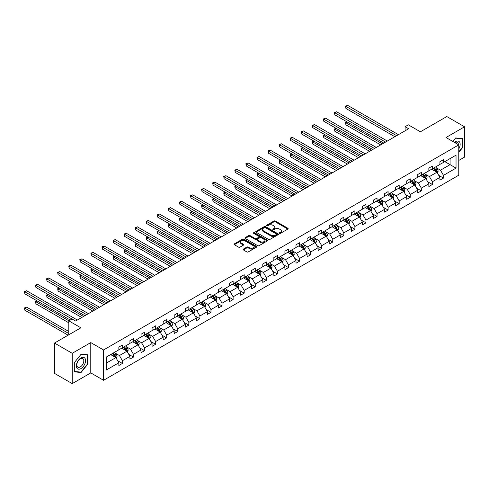 <?xml version="1.0" encoding="UTF-8"?>
<svg xmlns="http://www.w3.org/2000/svg" width="489" height="489" viewBox="0 0 489 489"><rect width="100%" height="100%" fill="white"/><g stroke="black" fill="none" stroke-linecap="round" stroke-linejoin="round"><path stroke-width="0.73" d="M279.482 233.339A0.691 0.397 0 0 0 280.454 233.339L287.856 229.066A0.984 0.568 0 0 0 288.143 228.663A0.984 0.568 0 0 0 287.856 228.265L275.319 221.022A0.984 0.568 0 0 0 273.926 221.022L266.523 225.295A0.691 0.397 0 0 0 267.495 225.857L268.455 225.307A3.154 1.822 0 0 1 272.917 225.307L273.956 225.912A3.154 1.822 0 0 1 274.885 227.196A3.154 1.822 0 0 1 273.956 228.485L273.003 229.035A0.691 0.397 0 0 0 273.974 229.598L274.934 229.048A3.154 1.822 0 0 1 279.39 229.048L280.435 229.653A3.154 1.822 0 0 1 281.358 230.936A3.154 1.822 0 0 1 280.435 232.226L279.482 232.776A0.691 0.397 0 0 0 279.482 233.339L279.482 232.776M458.768 160.453L464.55 157.116L464.55 126.798L446.805 116.553L420.406 131.792L408.339 124.829L405.112 126.694L405.112 130.789M72.225 383.62L90.783 372.905L90.783 342.587L72.225 353.302L72.225 383.62L54.487 373.376L54.487 343.058L80.887 327.813L68.821 320.851L68.821 334.782M72.225 353.302L54.487 343.058M243.345 249.097A0.984 0.568 0 0 0 243.051 249.5A0.984 0.568 0 0 0 243.345 249.897L246.859 251.933A0.984 0.568 0 0 0 248.253 251.933L256.474 247.183A0.984 0.568 0 0 0 256.762 246.786A0.984 0.568 0 0 0 256.474 246.383L243.938 239.139A0.984 0.568 0 0 0 242.544 239.139L234.323 243.889A0.984 0.568 0 0 0 234.035 244.292A0.984 0.568 0 0 0 234.323 244.689L238.571 247.147A0.984 0.568 0 0 0 239.965 247.147L243.479 245.111A0.984 0.568 0 0 0 243.773 244.714A0.984 0.568 0 0 0 243.479 244.311L241.377 243.094A2.634 1.522 0 0 1 240.6 242.018A2.634 1.522 0 0 1 242.232 240.612A2.634 1.522 0 0 1 245.099 240.943L253.357 245.71A2.634 1.522 0 0 1 254.127 246.786A2.634 1.522 0 0 1 252.501 248.186A2.634 1.522 0 0 1 249.628 247.862L248.253 247.067A0.984 0.568 0 0 0 246.859 247.067L243.345 249.097L243.345 249.897M68.821 320.851L72.048 318.987L75.599 321.035L408.663 128.741L405.112 126.694M90.783 342.587L103.558 349.959L458.768 144.885L458.768 175.209L103.558 380.283L103.558 349.959M464.55 126.798L445.992 137.513L458.768 144.885M268.528 239.421A0.984 0.568 0 0 0 269.916 239.421L278.137 234.677A0.984 0.568 0 0 0 278.424 234.274A0.984 0.568 0 0 0 278.137 233.87L265.6 226.633A0.984 0.568 0 0 0 264.207 226.633L255.985 231.376A0.984 0.568 0 0 0 255.698 231.78A0.984 0.568 0 0 0 255.985 232.183L268.528 239.421M253.858 233.491A0.691 0.397 0 0 1 254.561 233.589L267.294 240.936L259.084 245.68A0.984 0.568 0 0 1 257.691 245.68L245.154 238.436L245.154 237.636A0.984 0.568 0 0 0 244.867 238.033A0.984 0.568 0 0 0 245.154 238.436M245.154 237.636L248.675 235.6A0.984 0.568 0 0 1 250.062 235.6L255.148 238.54A0.984 0.568 0 0 0 256.542 238.54L258.877 237.189A0.984 0.568 0 0 0 259.164 236.786A0.984 0.568 0 0 0 258.877 236.389L253.583 233.332A0.691 0.397 0 0 1 254.561 232.764L267.306 240.13A0.984 0.568 0 0 1 267.593 240.527A0.984 0.568 0 0 1 267.306 240.93L267.306 240.13M106.29 357.068L118.851 349.818L118.851 347.074L122.403 345.026L122.403 347.771L129.927 343.425L129.927 340.68L133.473 338.632L133.473 341.377L140.997 337.031L140.997 334.287L144.548 332.239L144.548 334.983L152.067 330.643L152.067 327.899L155.618 325.845L155.618 328.596L163.143 324.25L163.143 321.505L166.688 319.458L166.688 322.202L174.212 317.856L174.212 315.112L177.758 313.064L177.758 315.808L185.282 311.469L185.282 308.718L188.833 306.67L188.833 309.415L196.352 305.075L196.352 302.33L199.903 300.283L199.903 303.027L207.428 298.681L207.428 295.937L210.973 293.889L210.973 296.634L218.497 292.288L218.497 289.543L222.043 287.495L222.043 290.24L229.567 285.9L229.567 283.155L233.119 281.102L233.119 283.852L240.637 279.506L240.637 276.762L244.188 274.714L244.188 277.459L251.713 273.113L251.713 270.368L255.258 268.32L255.258 271.065L262.782 266.725L262.782 263.974L266.328 261.927L266.328 264.671L273.852 260.331L273.852 257.587L277.404 255.539L277.404 258.284L284.922 253.938L284.922 251.193L288.473 249.145L288.473 251.89L295.998 247.544L295.998 244.8L299.543 242.752L299.543 245.496L307.068 241.156L307.068 238.412L310.613 236.358L310.613 239.103L318.137 234.763L318.137 232.018L321.689 229.971L321.689 232.715L329.207 228.369L329.207 225.625L332.758 223.577L332.758 226.321L340.283 221.975L340.283 219.231L343.828 217.183L343.828 219.928L351.353 215.588L351.353 212.843L354.904 210.79L354.904 213.54L362.422 209.194L362.422 206.45L365.974 204.402L365.974 207.147L373.498 202.801L373.498 200.056L377.043 198.008L377.043 200.753L384.568 196.413L384.568 193.662L388.113 191.615L388.113 194.359L395.638 190.019L395.638 187.275L399.189 185.227L399.189 187.972L406.707 183.626L406.707 180.881L410.259 178.833L410.259 181.578L417.783 177.232L417.783 174.487L421.329 172.44L421.329 175.184L428.853 170.844L428.853 168.1L432.398 166.046L432.398 168.797L439.923 164.451L439.923 161.706L443.474 159.658L443.474 162.403L456.035 155.147L456.035 168.1L443.474 175.349L443.474 178.094L439.923 180.141L439.923 177.397L432.398 181.743L432.398 184.487L428.853 186.535L428.853 183.791L421.329 188.137L421.329 190.881L417.783 192.929L417.783 190.184L410.259 194.524L410.259 197.269L406.707 199.323L406.707 196.572L399.189 200.918L399.189 203.662L395.638 205.71L395.638 202.966L388.113 207.312L388.113 210.056L384.568 212.104L384.568 209.359L377.043 213.699L377.043 216.45L373.498 218.497L373.498 215.753L365.974 220.093L365.974 222.837L362.422 224.885L362.422 222.14L354.904 226.486L354.904 229.231L351.353 231.279L351.353 228.534L343.828 232.88L343.828 235.625L340.283 237.672L340.283 234.928L332.758 239.268L332.758 242.012L329.207 244.066L329.207 241.315L321.689 245.661L321.689 248.406L318.137 250.454L318.137 247.709L310.613 252.055L310.613 254.8L307.068 256.847L307.068 254.103L299.543 258.443L299.543 261.193L295.998 263.241L295.998 260.496L288.473 264.836L288.473 267.581L284.922 269.635L284.922 266.884L277.404 271.23L277.404 273.974L273.852 276.022L273.852 273.278L266.328 277.624L266.328 280.368L262.782 282.416L262.782 279.671L255.258 284.011L255.258 286.762L251.713 288.81L251.713 286.065L244.188 290.405L244.188 293.149L240.637 295.197L240.637 292.453L233.119 296.799L233.119 299.543L229.567 301.591L229.567 298.846L222.043 303.192L222.043 305.937L218.497 307.984L218.497 305.24L210.973 309.58L210.973 312.324L207.428 314.378L207.428 311.627L199.903 315.973L199.903 318.718L196.352 320.766L196.352 318.021L188.833 322.367L188.833 325.112L185.282 327.159L185.282 324.415L177.758 328.755L177.758 331.505L174.212 333.553L174.212 330.808L166.688 335.148L166.688 337.893L163.143 339.941L163.143 337.196L155.618 341.542L155.618 344.287L152.067 346.334L152.067 343.59L144.548 347.936L144.548 350.68L140.997 352.728L140.997 349.983L133.473 354.323L133.473 357.068L129.927 359.122L129.927 356.377L122.403 360.717L122.403 363.461L118.851 365.509L118.851 362.765L106.29 370.02L106.29 357.068M121.694 348.18L126.944 351.212L119.42 355.552L115.312 353.18M119.42 355.552L122.403 360.717M126.944 351.212L129.927 356.377M118.851 349.164L119.42 349.488L122.403 347.771M132.763 341.787L138.014 344.818L130.496 349.164L126.388 346.793M130.496 349.164L133.473 354.323M138.014 344.818L140.997 349.983M129.927 342.771L130.496 343.101L133.473 341.377M143.833 335.393L149.09 338.425L141.565 342.771L137.458 340.399M141.565 342.771L144.548 347.936M149.09 338.425L152.067 343.59M140.997 336.377L141.565 336.707L144.548 334.983M154.909 329.005L160.16 332.037L152.635 336.377L148.528 334.005M152.635 336.377L155.618 341.542M160.16 332.037L163.143 337.196M152.067 329.989L152.635 330.313L155.618 328.596M165.979 322.612L171.229 325.643L163.705 329.989L159.597 327.618M163.705 329.989L166.688 335.148M171.229 325.643L174.212 330.808M163.143 323.596L163.705 323.92L166.688 322.202M177.049 316.218L182.299 319.25L174.781 323.596L170.673 321.224M174.781 323.596L177.758 328.755M182.299 319.25L185.282 324.415M174.212 317.202L174.781 317.532L177.758 315.808M188.118 309.824L193.375 312.862L185.851 317.202L181.743 314.83M185.851 317.202L188.833 322.367M193.375 312.862L196.352 318.021M185.282 310.808L185.851 311.138L188.833 309.415M199.194 303.437L204.445 306.469L196.92 310.808L192.813 308.437M196.92 310.808L199.903 315.973M204.445 306.469L207.428 311.627M196.352 304.421L196.92 304.745L199.903 303.027M210.264 297.043L215.515 300.075L207.99 304.421L203.882 302.049M207.99 304.421L210.973 309.58M215.515 300.075L218.497 305.24M207.428 298.027L207.99 298.357L210.973 296.634M221.334 290.649L226.584 293.681L219.066 298.027L214.958 295.656M219.066 298.027L222.043 303.192M226.584 293.681L229.567 298.846M218.497 291.633L219.066 291.964L222.043 290.24M232.409 284.262L237.66 287.294L230.136 291.633L226.028 289.262M230.136 291.633L233.119 296.799M237.66 287.294L240.637 292.453M229.567 285.24L230.136 285.57L233.119 283.852M243.479 277.868L248.73 280.9L241.205 285.24L237.098 282.868M241.205 285.24L244.188 290.405M248.73 280.9L251.713 286.065M240.637 278.852L241.205 279.176L244.188 277.459M254.549 271.474L259.8 274.506L252.281 278.852L248.174 276.481M252.281 278.852L255.258 284.011M259.8 274.506L262.782 279.671M251.713 272.459L252.281 272.789L255.258 271.065M265.619 265.081L270.875 268.113L263.351 272.459L259.243 270.087M263.351 272.459L266.328 277.624M270.875 268.113L273.852 273.278M262.782 266.065L263.351 266.395L266.328 264.671M276.695 258.693L281.945 261.725L274.421 266.065L270.313 263.693M274.421 266.065L277.404 271.23M281.945 261.725L284.922 266.884M273.852 259.677L274.421 260.001L277.404 258.284M287.764 252.3L293.015 255.331L285.49 259.677L281.383 257.306M285.49 259.677L288.473 264.836M293.015 255.331L295.998 260.496M284.922 253.284L285.49 253.608L288.473 251.89M298.834 245.906L304.085 248.938L296.566 253.284L292.459 250.912M296.566 253.284L299.543 258.443M304.085 248.938L307.068 254.103M295.998 246.89L296.566 247.22L299.543 245.496M309.904 239.518L315.161 242.55L307.636 246.89L303.528 244.518M307.636 246.89L310.613 252.055M315.161 242.55L318.137 247.709M307.068 240.496L307.636 240.826L310.613 239.103M320.98 233.125L326.23 236.156L318.706 240.496L314.598 238.125M318.706 240.496L321.689 245.661M326.23 236.156L329.207 241.315M318.137 234.109L318.706 234.433L321.689 232.715M332.049 226.731L337.3 229.763L329.775 234.109L325.668 231.737M329.775 234.109L332.758 239.268M337.3 229.763L340.283 234.928M329.207 227.715L329.775 228.045L332.758 226.321M343.119 220.337L348.37 223.369L340.851 227.715L336.744 225.343M340.851 227.715L343.828 232.88M348.37 223.369L351.353 228.534M340.283 221.321L340.851 221.651L343.828 219.928M354.189 213.95L359.446 216.982L351.921 221.321L347.813 218.95M351.921 221.321L354.904 226.486M359.446 216.982L362.422 222.14M351.353 214.934L351.921 215.258L354.904 213.54M365.265 207.556L370.515 210.588L362.991 214.934L358.883 212.562M362.991 214.934L365.974 220.093M370.515 210.588L373.498 215.753M362.422 208.54L362.991 208.864L365.974 207.147M376.334 201.162L381.585 204.194L374.061 208.54L369.953 206.169M374.061 208.54L377.043 213.699M381.585 204.194L384.568 209.359M373.498 202.146L374.061 202.477L377.043 200.753M387.404 194.769L392.655 197.807L385.136 202.146L381.029 199.775M385.136 202.146L388.113 207.312M392.655 197.807L395.638 202.966M384.568 195.753L385.136 196.083L388.113 194.359M398.474 188.381L403.731 191.413L396.206 195.753L392.099 193.381M396.206 195.753L399.189 200.918M403.731 191.413L406.707 196.572M395.638 189.365L396.206 189.689L399.189 187.972M409.55 181.987L414.8 185.019L407.276 189.365L403.168 186.994M407.276 189.365L410.259 194.524M414.8 185.019L417.783 190.184M406.707 182.972L407.276 183.302L410.259 181.578M420.619 175.594L425.87 178.626L418.346 182.972L414.238 180.6M418.346 182.972L421.329 188.137M425.87 178.626L428.853 183.791M417.783 176.578L418.346 176.908L421.329 175.184M431.689 169.206L436.94 172.238L429.421 176.578L425.314 174.206M429.421 176.578L432.398 181.743M436.94 172.238L439.923 177.397M428.853 170.184L429.421 170.514L432.398 168.797M444.819 161.621L450.069 164.659L440.491 170.184L436.384 167.813M440.491 170.184L443.474 175.349M456.035 168.1L450.069 164.659L450.069 158.589L456.035 155.147M90.783 372.905L103.558 380.283M439.923 163.797L440.491 164.121L443.474 162.403M106.29 363.138L115.875 357.606L110.624 354.574M115.875 357.606L118.851 362.765M438.755 175.368L443.474 178.094M427.679 181.761L432.398 184.487M416.61 188.155L421.329 190.881M405.54 194.549L410.259 197.269M394.464 200.936L399.189 203.662M383.394 207.33L388.113 210.056M372.325 213.724L377.043 216.45M361.255 220.117L365.974 222.837M350.179 226.505L354.904 229.231M339.109 232.898L343.828 235.625M328.04 239.292L332.758 242.012M316.97 245.68L321.689 248.406M305.894 252.073L310.613 254.8M294.824 258.467L299.543 261.193M283.754 264.861L288.473 267.581M272.685 271.248L277.404 273.974M261.609 277.642L266.328 280.368M250.539 284.036L255.258 286.762M239.469 290.423L244.188 293.149M228.4 296.817L233.119 299.543M217.324 303.211L222.043 305.937M206.254 309.604L210.973 312.324M195.184 315.992L199.903 318.718M184.115 322.385L188.833 325.112M173.039 328.779L177.758 331.505M161.969 335.173L166.688 337.893M150.899 341.56L155.618 344.287M139.823 347.954L144.548 350.68M128.754 354.348L133.473 357.068M117.684 360.735L122.403 363.461M458.768 152.366L462.527 147.69L462.527 138.558L455.681 137.947L452.845 141.468M87.947 363.95L87.947 354.818L81.101 354.207L74.249 362.728L74.249 371.86L81.101 372.471L87.947 363.95L87.592 363.749M279.757 233.436L280.435 233.045A3.154 1.822 0 0 0 281.358 231.755L281.358 230.936M274.885 227.196L274.885 228.015A3.154 1.822 0 0 1 273.956 229.304L273.278 229.696M287.844 229.072L275.319 221.841A0.984 0.568 0 0 0 273.926 221.841L266.798 225.955M278.125 234.683L265.6 227.452A0.984 0.568 0 0 0 264.207 227.452L255.998 232.189L255.985 231.376M276.395 234.555A0.691 0.397 0 0 0 276.395 233.993L265.393 227.642A0.691 0.397 0 0 0 264.415 227.642L263.406 228.222A3.154 1.822 0 0 0 262.483 229.512A3.154 1.822 0 0 0 263.406 230.796L270.93 235.142A3.154 1.822 0 0 0 275.386 235.142L276.395 234.555L276.395 235.374A0.691 0.397 0 0 0 276.597 235.093L276.597 234.274M262.483 229.512L262.483 230.331A3.154 1.822 0 0 0 263.406 231.615L263.406 230.796M276.395 235.374L275.386 235.961A3.154 1.822 0 0 1 270.93 235.961L263.406 231.615M245.166 238.443L248.675 236.419L248.675 235.6M259.164 236.786L259.164 237.611A0.984 0.568 0 0 1 258.877 238.009L256.542 239.359A0.984 0.568 0 0 1 255.148 239.359L250.062 236.419A0.984 0.568 0 0 0 248.675 236.419M260.429 241.584A2.634 1.522 0 0 0 263.302 241.914A2.634 1.522 0 0 0 264.928 240.509A2.634 1.522 0 0 0 264.152 239.433L261.248 237.752A0.984 0.568 0 0 0 259.855 237.752L257.52 239.103A0.984 0.568 0 0 0 257.232 239.506A0.984 0.568 0 0 0 257.52 239.903L260.429 241.584L260.429 242.403A2.634 1.522 0 0 0 263.302 242.733A2.634 1.522 0 0 0 264.928 241.328L264.928 240.509M257.232 239.506L257.232 240.325A0.984 0.568 0 0 0 257.52 240.722L257.52 239.903M260.429 242.403L257.52 240.722M254.127 246.786L254.127 247.605A2.634 1.522 0 0 1 252.501 249.011A2.634 1.522 0 0 1 249.628 248.681L248.253 247.886A0.984 0.568 0 0 0 246.859 247.886L243.357 249.91M240.6 242.018L240.6 242.837A2.634 1.522 0 0 0 241.377 243.913L241.377 243.094M243.467 245.123L241.377 243.913M256.462 247.196L243.938 239.958A0.984 0.568 0 0 0 242.544 239.958L234.335 244.702M462.172 147.482L462.527 147.69M80.373 372.056L81.101 372.471M437.484 173.167L438.132 171.284A2.659 1.534 -120 0 0 437.288 169.023L435.693 166.896M432.832 169.866L432.142 168.943M347.257 122.012L345.906 122.794L345.906 124.842L380.662 144.903M436.549 172.012L436.701 171.401A2.659 1.534 -120 0 0 435.937 169.799L434.342 167.672M433.676 168.057L435.43 170.398A1.357 0.782 60 0 1 435.675 170.808L436.701 171.401M433.492 168.161L435.088 170.288A2.659 1.534 60 0 1 435.748 171.547M345.906 124.842L345.521 122.568L382.435 143.882M345.521 122.568L347.104 121.926M396.634 135.685L345.906 106.4L347.685 105.379L398.407 134.664M394.855 136.712L345.906 108.454L345.906 106.4L345.521 106.174L347.685 105.379M345.906 108.454L345.521 106.174M426.408 179.561L427.062 177.678A2.659 1.534 -120 0 0 426.212 175.41L424.623 173.283M421.762 176.254L421.072 175.331M336.188 128.405L334.837 129.182L334.837 131.235L369.592 151.297M425.479 178.399L425.626 177.788A2.659 1.534 -120 0 0 424.868 176.193L423.272 174.066M422.606 174.451L424.36 176.792A1.357 0.782 60 0 1 424.605 177.201L425.626 177.788M422.423 174.555L424.012 176.682A2.659 1.534 60 0 1 424.678 177.941M334.837 131.235L334.445 128.962L371.365 150.276M334.445 128.962L336.029 128.314M415.338 185.954L415.992 184.072A2.659 1.534 -120 0 0 415.143 181.804L413.547 179.677M410.693 182.648L410.002 181.725M325.118 134.799L323.767 135.575L323.767 137.623L358.523 157.69M414.409 184.793L414.556 184.182A2.659 1.534 -120 0 0 413.792 182.58L412.203 180.453M411.536 180.838L413.291 183.179A1.357 0.782 60 0 1 413.535 183.595L414.556 184.182M411.347 180.948L412.942 183.075A2.659 1.534 60 0 1 413.608 184.329M323.767 137.623L323.376 135.349L360.295 156.663M323.376 135.349L324.959 134.707M385.558 142.079L334.837 112.794L336.609 111.767L387.337 141.052M383.786 143.106L334.837 114.842L334.837 112.794L334.445 112.568L336.609 111.767M334.837 114.842L334.445 112.568M374.488 148.473L323.767 119.188L325.54 118.161L376.261 147.446M372.716 149.493L323.767 121.235L323.767 119.188L323.376 118.961L325.54 118.161M323.767 121.235L323.376 118.961M458.768 148.937A6.522 3.765 120 0 0 459.532 147.354A6.522 3.765 120 0 0 459.244 141.682A6.522 3.765 120 0 0 454.489 142.415M458.382 144.665A4.939 2.855 120 0 0 457.362 142.342A4.939 2.855 120 0 0 454.837 142.617M452.863 141.474L455.534 138.149L462.172 138.742L462.172 147.586L458.768 151.828M461.732 138.485L462.172 138.742M84.952 363.614A6.522 3.765 120 0 0 83.264 357.312A6.522 3.765 120 0 0 76.962 362.899A6.522 3.765 120 0 0 78.65 369.201A6.522 3.765 120 0 0 84.952 363.614M83.332 363.156A4.939 2.855 120 0 0 82.782 358.608A4.939 2.855 120 0 0 77.286 362.612A4.939 2.855 120 0 0 77.843 367.16A4.939 2.855 120 0 0 83.332 363.156M74.322 371.512L74.322 362.667L80.954 354.409L87.592 355.002L87.592 363.853L80.954 372.105L74.249 371.469M87.152 354.751L87.592 355.002M404.269 192.348L404.923 190.459A2.659 1.534 -120 0 0 404.073 188.198L402.478 186.071M399.623 189.041L398.932 188.118M314.042 141.187L312.697 141.969L312.697 144.017L347.447 164.084M403.333 191.187L403.486 190.576A2.659 1.534 -120 0 0 402.722 188.974L401.133 186.847M400.467 187.232L402.215 189.573A1.357 0.782 60 0 1 402.465 189.983L403.486 190.576M400.277 187.342L401.872 189.469A2.659 1.534 60 0 1 402.533 190.722M312.697 144.017L312.306 141.743L349.225 163.057M312.306 141.743L313.889 141.101M363.419 154.86L312.697 125.581L314.47 124.554L365.191 153.839M361.646 155.887L312.697 127.629L312.697 125.581L312.306 125.355L314.47 124.554M312.697 127.629L312.306 125.355M393.199 198.736L393.847 196.853A2.659 1.534 -120 0 0 393.003 194.585L391.408 192.458M388.547 195.435L387.856 194.512M302.972 147.58L301.621 148.363L301.621 150.41L336.377 170.472M392.264 197.574L392.416 196.969A2.659 1.534 -120 0 0 391.652 195.368L390.057 193.241M389.391 193.626L391.145 195.967A1.357 0.782 60 0 1 391.389 196.376L392.416 196.969M389.207 193.73L390.803 195.857A2.659 1.534 60 0 1 391.463 197.116M301.621 150.41L301.236 148.136L338.15 169.451M301.236 148.136L302.819 147.489M352.349 161.254L301.621 131.969L303.4 130.948L354.122 160.233M350.57 162.281L301.621 134.017L301.621 131.969L301.236 131.743L303.4 130.948M301.621 134.017L301.236 131.743M382.123 205.129L382.777 203.247A2.659 1.534 -120 0 0 381.927 200.979L380.338 198.852M377.477 201.823L376.787 200.9M291.902 153.974L290.552 154.75L290.552 156.798L325.307 176.865M381.194 203.968L381.341 203.357A2.659 1.534 -120 0 0 380.583 201.761L378.987 199.634M378.321 200.019L380.075 202.354A1.357 0.782 60 0 1 380.32 202.77L381.341 203.357M378.138 200.123L379.727 202.25A2.659 1.534 60 0 1 380.393 203.503M290.552 156.798L290.16 154.524L327.08 175.844M290.16 154.524L291.744 153.882M341.273 167.648L290.552 138.363L292.324 137.336L343.052 166.621M339.5 168.668L290.552 140.41L290.552 138.363L290.16 138.136L292.324 137.336M290.552 140.41L290.16 138.136M371.053 211.523L371.707 209.634A2.659 1.534 -120 0 0 370.858 207.373L369.262 205.246M366.408 208.216L365.717 207.293M280.833 160.368L279.482 161.144L279.482 163.192L314.238 183.259M370.124 210.362L370.271 209.75A2.659 1.534 -120 0 0 369.507 208.149L367.917 206.022M367.251 206.407L369.006 208.748A1.357 0.782 60 0 1 369.25 209.164L370.271 209.75M367.062 206.517L368.657 208.644A2.659 1.534 60 0 1 369.323 209.897M279.482 163.192L279.091 160.918L316.01 182.232M279.091 160.918L280.674 160.276M330.203 174.041L279.482 144.756L281.254 143.729L331.976 173.014M328.431 175.062L279.482 146.804L279.482 144.756L279.091 144.53L281.254 143.729M279.482 146.804L279.091 144.53M359.983 217.917L360.637 216.028A2.659 1.534 -120 0 0 359.788 213.766L358.192 211.639M355.338 214.61L354.647 213.687M269.757 166.755L268.412 167.538L268.412 169.585L303.162 189.653M359.048 216.755L359.201 216.144A2.659 1.534 -120 0 0 358.437 214.543L356.842 212.415M356.175 212.801L357.93 215.142A1.357 0.782 60 0 1 358.18 215.551L359.201 216.144M355.992 212.904L357.587 215.032A2.659 1.534 60 0 1 358.248 216.291M268.412 169.585L268.021 167.311L304.94 188.626M268.021 167.311L269.604 166.67M319.134 180.429L268.412 151.144L270.185 150.123L320.906 179.408M317.355 181.456L268.412 153.198L268.412 151.144L268.021 150.924L270.185 150.123M268.412 153.198L268.021 150.924M348.914 224.304L349.562 222.422A2.659 1.534 -120 0 0 348.718 220.154L347.123 218.027M344.262 220.997L343.571 220.081M258.687 173.149L257.336 173.925L257.336 175.979L292.092 196.04M347.979 223.143L348.125 222.532A2.659 1.534 -120 0 0 347.367 220.936L345.772 218.809M345.106 219.194L346.86 221.535A1.357 0.782 60 0 1 347.104 221.945L348.125 222.532M344.922 219.298L346.518 221.425A2.659 1.534 60 0 1 347.178 222.684M257.336 175.979L256.951 173.705L293.865 195.019M256.951 173.705L258.528 173.057M308.058 186.822L257.336 157.537L259.115 156.517L309.837 185.796M306.285 187.849L257.336 159.585L257.336 157.537L256.951 157.311L259.115 156.517M257.336 159.585L256.951 157.311M337.838 230.698L338.492 228.815A2.659 1.534 -120 0 0 337.642 226.548L336.053 224.42M333.192 227.391L332.502 226.468M247.617 179.542L246.267 180.319L246.267 182.366L281.022 202.434M336.909 229.537L337.055 228.925A2.659 1.534 -120 0 0 336.298 227.324L334.702 225.197M334.036 225.582L335.79 227.923A1.357 0.782 60 0 1 336.035 228.339L337.055 228.925M333.853 225.692L335.442 227.819A2.659 1.534 60 0 1 336.108 229.072M246.267 182.366L245.875 180.093L282.795 201.407M245.875 180.093L247.458 179.451M296.988 193.216L246.267 163.931L248.039 162.904L298.761 192.189M295.215 194.237L246.267 165.979L246.267 163.931L245.875 163.705L248.039 162.904M246.267 165.979L245.875 163.705M326.768 237.092L327.422 235.203A2.659 1.534 -120 0 0 326.573 232.941L324.977 230.814M322.123 233.785L321.432 232.862M236.542 185.936L235.197 186.712L235.197 188.76L269.952 208.827M325.839 235.93L325.986 235.319A2.659 1.534 -120 0 0 325.222 233.718L323.632 231.59M322.966 231.975L324.72 234.317A1.357 0.782 60 0 1 324.965 234.726L325.986 235.319M322.777 232.086L324.372 234.213A2.659 1.534 60 0 1 325.032 235.466M235.197 188.76L234.806 186.486L271.725 207.801M234.806 186.486L236.389 185.844M285.918 199.604L235.197 170.325L236.969 169.298L287.691 198.583M284.146 200.631L235.197 172.373L235.197 170.325L234.806 170.099L236.969 169.298M235.197 172.373L234.806 170.099M315.698 243.479L316.352 241.597A2.659 1.534 -120 0 0 315.503 239.335L313.907 237.208M311.053 240.178L310.362 239.255M225.472 192.324L224.127 193.106L224.127 195.154L258.877 215.215M314.763 242.318L314.916 241.713A2.659 1.534 -120 0 0 314.152 240.111L312.557 237.984M311.89 238.369L313.645 240.71A1.357 0.782 60 0 1 313.895 241.12L314.916 241.713M311.707 238.473L313.302 240.6A2.659 1.534 60 0 1 313.962 241.859M224.127 195.154L223.736 192.88L260.655 214.194M223.736 192.88L225.319 192.238M274.849 205.997L224.127 176.712L225.9 175.692L276.621 204.977M273.07 207.024L224.127 178.76L224.127 176.712L223.736 176.486L225.9 175.692M224.127 178.76L223.736 176.486M304.629 249.873L305.277 247.99A2.659 1.534 -120 0 0 304.427 245.722L302.838 243.595M299.977 246.566L299.286 245.643M214.402 198.717L213.051 199.494L213.051 201.547L247.807 221.609M303.693 248.712L303.84 248.1A2.659 1.534 -120 0 0 303.082 246.505L301.487 244.378M300.821 244.763L302.575 247.104A1.357 0.782 60 0 1 302.819 247.513L303.84 248.1M300.637 244.867L302.233 246.994A2.659 1.534 60 0 1 302.893 248.253M213.051 201.547L212.66 199.274L249.579 220.588M212.66 199.274L214.243 198.626M263.773 212.391L213.051 183.106L214.83 182.079L265.551 211.364M262 213.412L213.051 185.154L213.051 183.106L212.66 182.88L214.83 182.079M213.051 185.154L212.66 182.88M293.553 256.267L294.207 254.378A2.659 1.534 -120 0 0 293.357 252.116L291.768 249.989M288.907 252.96L288.217 252.037M203.332 205.111L201.981 205.887L201.981 207.935L236.737 228.002M292.624 255.105L292.77 254.494A2.659 1.534 -120 0 0 292.012 252.892L290.417 250.765M289.751 251.15L291.505 253.491A1.357 0.782 60 0 1 291.75 253.907L292.77 254.494M289.567 251.26L291.157 253.388A2.659 1.534 60 0 1 291.823 254.641M201.981 207.935L201.59 205.661L238.51 226.975M201.59 205.661L203.173 205.019M252.703 218.785L201.981 189.5L203.754 188.473L254.476 217.758M250.93 219.805L201.981 191.547L201.981 189.5L201.59 189.274L203.754 188.473M201.981 191.547L201.59 189.274M282.483 262.66L283.137 260.771A2.659 1.534 -120 0 0 282.287 258.51L280.692 256.383M277.838 259.353L277.147 258.43M192.256 211.499L190.912 212.281L190.912 214.329L225.661 234.396M281.554 261.499L281.701 260.888A2.659 1.534 -120 0 0 280.937 259.286L279.347 257.159M278.681 257.544L280.435 259.885A1.357 0.782 60 0 1 280.68 260.295L281.701 260.888M278.492 257.654L280.087 259.775A2.659 1.534 60 0 1 280.747 261.034M190.912 214.329L190.521 212.055L227.44 233.369M190.521 212.055L192.104 211.413M241.633 225.172L190.912 195.887L192.684 194.867L243.406 224.151M239.861 226.199L190.912 197.941L190.912 195.887L190.521 195.667L192.684 194.867M190.912 197.941L190.521 195.667M271.413 269.048L272.067 267.165A2.659 1.534 -120 0 0 271.218 264.897L269.622 262.77M266.762 265.741L266.071 264.824M181.187 217.892L179.842 218.675L179.842 220.722L214.592 240.784M270.478 267.886L270.631 267.275A2.659 1.534 -120 0 0 269.867 265.68L268.272 263.553M267.605 263.938L269.36 266.279A1.357 0.782 60 0 1 269.61 266.688L270.631 267.275M267.422 264.042L269.017 266.169A2.659 1.534 60 0 1 269.677 267.428M179.842 220.722L179.451 218.449L216.364 239.763M179.451 218.449L181.034 217.801M230.563 231.566L179.842 202.281L181.615 201.26L232.336 230.539M228.785 232.593L179.842 204.329L179.842 202.281L179.451 202.055L181.615 201.26M179.842 204.329L179.451 202.055M260.344 275.441L260.992 273.559A2.659 1.534 -120 0 0 260.142 271.291L258.553 269.164M255.692 272.135L255.001 271.212M170.117 224.286L168.766 225.062L168.766 227.11L203.522 247.177M259.408 274.28L259.555 273.669A2.659 1.534 -120 0 0 258.797 272.067L257.202 269.946M256.536 270.325L258.29 272.666A1.357 0.782 60 0 1 258.534 273.082L259.555 273.669M256.352 270.435L257.941 272.562A2.659 1.534 60 0 1 258.608 273.816M168.766 227.11L168.375 224.836L205.294 246.15M168.375 224.836L169.958 224.194M219.488 237.96L168.766 208.675L170.545 207.648L221.266 236.933M217.715 238.98L168.766 210.722L168.766 208.675L168.375 208.448L170.545 207.648M168.766 210.722L168.375 208.448M249.268 281.835L249.922 279.946A2.659 1.534 -120 0 0 249.072 277.685L247.477 275.558M244.622 278.528L243.932 277.605M159.047 230.68L157.696 231.456L157.696 233.504L192.452 253.571M248.339 280.674L248.485 280.063A2.659 1.534 -120 0 0 247.727 278.461L246.132 276.334M245.466 276.719L247.22 279.06A1.357 0.782 60 0 1 247.465 279.47L248.485 280.063M245.282 276.829L246.872 278.956A2.659 1.534 60 0 1 247.538 280.209M157.696 233.504L157.305 231.23L194.225 252.544M157.305 231.23L158.888 230.588M208.418 244.347L157.696 215.068L159.469 214.041L210.191 243.326M206.645 245.374L157.696 217.116L157.696 215.068L157.305 214.842L159.469 214.041M157.696 217.116L157.305 214.842M238.198 288.223L238.852 286.34A2.659 1.534 -120 0 0 238.002 284.078L236.407 281.951M233.553 284.922L232.862 283.999M147.971 237.067L146.627 237.85L146.627 239.897L181.376 259.959M237.263 287.067L237.416 286.456A2.659 1.534 -120 0 0 236.652 284.855L235.062 282.728M234.396 283.113L236.144 285.454A1.357 0.782 60 0 1 236.395 285.863L237.416 286.456M234.207 283.217L235.802 285.344A2.659 1.534 60 0 1 236.462 286.603M146.627 239.897L146.235 237.623L183.155 258.938M146.235 237.623L147.819 236.982M197.348 250.741L146.627 221.456L148.399 220.435L199.121 249.72M195.576 251.768L146.627 223.51L146.627 221.456L146.235 221.23L148.399 220.435M146.627 223.51L146.235 221.23M227.128 294.616L227.776 292.734A2.659 1.534 -120 0 0 226.933 290.466L225.337 288.339M222.477 291.31L221.786 290.387M136.902 243.461L135.551 244.237L135.551 246.291L170.306 266.352M226.193 293.455L226.346 292.844A2.659 1.534 -120 0 0 225.582 291.248L223.986 289.121M223.32 289.506L225.074 291.847A1.357 0.782 60 0 1 225.325 292.257L226.346 292.844M223.137 289.61L224.732 291.737A2.659 1.534 60 0 1 225.392 292.997M135.551 246.291L135.166 244.017L172.079 265.331M135.166 244.017L136.749 243.369M186.278 257.135L135.551 227.85L137.33 226.823L188.051 256.108M184.5 258.161L135.551 229.897L135.551 227.85L135.166 227.623L137.33 226.823M135.551 229.897L135.166 227.623M216.052 301.01L216.706 299.127A2.659 1.534 -120 0 0 215.857 296.86L214.268 294.733M211.407 297.703L210.716 296.78M125.832 249.855L124.481 250.631L124.481 252.679L159.237 272.746M215.123 299.849L215.27 299.237A2.659 1.534 -120 0 0 214.512 297.636L212.917 295.509M212.25 295.894L214.005 298.235A1.357 0.782 60 0 1 214.249 298.651L215.27 299.237M212.067 296.004L213.656 298.131A2.659 1.534 60 0 1 214.323 299.384M124.481 252.679L124.09 250.405L161.009 271.719M124.09 250.405L125.673 249.763M175.203 263.528L124.481 234.243L126.254 233.216L176.981 262.501M173.43 264.549L124.481 236.291L124.481 234.243L124.09 234.017L126.254 233.216M124.481 236.291L124.09 234.017M204.983 307.404L205.637 305.515A2.659 1.534 -120 0 0 204.787 303.253L203.192 301.126M200.337 304.097L199.646 303.174M114.762 256.248L113.411 257.025L113.411 259.072L148.167 279.14M204.054 306.242L204.2 305.631A2.659 1.534 -120 0 0 203.436 304.03L201.847 301.902M201.181 302.288L202.935 304.629A1.357 0.782 60 0 1 203.179 305.038L204.2 305.631M200.991 302.398L202.587 304.525A2.659 1.534 60 0 1 203.253 305.778M113.411 259.072L113.02 256.798L149.94 278.113M113.02 256.798L114.603 256.157M164.133 269.916L113.411 240.637L115.184 239.61L165.905 268.895M162.36 270.943L113.411 242.685L113.411 240.637L113.02 240.411L115.184 239.61M113.411 242.685L113.02 240.411M193.913 313.791L194.567 311.909A2.659 1.534 -120 0 0 193.717 309.641L192.122 307.514M189.267 310.491L188.577 309.568M103.686 262.636L102.342 263.418L102.342 265.466L137.091 285.527M192.978 312.63L193.131 312.025A2.659 1.534 -120 0 0 192.366 310.423L190.777 308.296M190.111 308.681L191.859 311.022A1.357 0.782 60 0 1 192.11 311.432L193.131 312.025M189.921 308.785L191.517 310.912A2.659 1.534 60 0 1 192.177 312.171M102.342 265.466L101.95 263.192L138.87 284.506M101.95 263.192L103.534 262.544M153.063 276.309L102.342 247.024L104.114 246.004L154.836 275.289M151.29 277.336L102.342 249.072L102.342 247.024L101.95 246.798L104.114 246.004M102.342 249.072L101.95 246.798M182.843 320.185L183.491 318.302A2.659 1.534 -120 0 0 182.648 316.035L181.052 313.907M178.192 316.878L177.501 315.955M92.617 269.029L91.266 269.806L91.266 271.86L126.021 291.921M181.908 319.024L182.061 318.412A2.659 1.534 -120 0 0 181.297 316.817L179.701 314.69M179.035 315.075L180.789 317.41A1.357 0.782 60 0 1 181.034 317.826L182.061 318.412M178.852 315.179L180.447 317.306A2.659 1.534 60 0 1 181.107 318.559M91.266 271.86L90.881 269.58L127.794 290.9M90.881 269.58L92.464 268.938M141.993 282.703L91.266 253.418L93.044 252.391L143.766 281.676M140.215 283.724L91.266 255.466L91.266 253.418L90.881 253.192L93.044 252.391M91.266 255.466L90.881 253.192M171.767 326.579L172.421 324.69A2.659 1.534 -120 0 0 171.572 322.428L169.983 320.301M167.122 323.272L166.431 322.349M81.547 275.423L80.196 276.199L80.196 278.247L114.952 298.314M170.838 325.417L170.985 324.806A2.659 1.534 -120 0 0 170.227 323.205L168.632 321.077M167.965 321.462L169.72 323.804A1.357 0.782 60 0 1 169.964 324.219L170.985 324.806M167.782 321.573L169.371 323.7A2.659 1.534 60 0 1 170.038 324.953M80.196 278.247L79.805 275.973L116.724 297.288M79.805 275.973L81.388 275.331M130.918 289.097L80.196 259.812L81.969 258.785L132.696 288.07M129.145 290.118L80.196 261.859L80.196 259.812L79.805 259.586L81.969 258.785M80.196 261.859L79.805 259.586M160.698 332.972L161.352 331.084A2.659 1.534 -120 0 0 160.502 328.822L158.907 326.695M156.052 329.665L155.361 328.742M70.477 281.811L69.126 282.593L69.126 284.641L103.882 304.708M159.769 331.811L159.915 331.2A2.659 1.534 -120 0 0 159.151 329.598L157.562 327.471M156.896 327.856L158.65 330.197A1.357 0.782 60 0 1 158.894 330.607L159.915 331.2M156.706 327.96L158.302 330.087A2.659 1.534 60 0 1 158.968 331.346M69.126 284.641L68.735 282.367L105.655 303.681M68.735 282.367L70.318 281.725M119.848 295.484L69.126 266.199L70.899 265.179L121.62 294.464M118.075 296.511L69.126 268.253L69.126 266.199L68.735 265.979L70.899 265.179M69.126 268.253L68.735 265.979M149.628 339.36L150.282 337.477A2.659 1.534 -120 0 0 149.432 335.209L147.837 333.082M144.982 336.053L144.292 335.136M59.401 288.204L58.057 288.987L58.057 291.034L92.806 311.096M148.693 338.199L148.845 337.587A2.659 1.534 -120 0 0 148.081 335.992L146.492 333.865M145.826 334.25L147.574 336.591A1.357 0.782 60 0 1 147.825 337L148.845 337.587M145.636 334.354L147.232 336.481A2.659 1.534 60 0 1 147.892 337.74M58.057 291.034L57.665 288.761L94.585 310.075M57.665 288.761L59.248 288.113M108.778 301.878L58.057 272.593L59.829 271.572L110.551 300.851M106.999 302.905L58.057 274.641L58.057 272.593L57.665 272.367L59.829 271.572M58.057 274.641L57.665 272.367M138.558 345.754L139.206 343.871A2.659 1.534 -120 0 0 138.363 341.603L136.767 339.476M133.907 342.447L133.216 341.524M48.332 294.598L46.981 295.374L46.981 297.422L81.736 317.489M137.623 344.592L137.77 343.981A2.659 1.534 -120 0 0 137.012 342.379L135.416 340.252M134.75 340.637L136.504 342.978A1.357 0.782 60 0 1 136.749 343.394L137.77 343.981M134.567 340.747L136.162 342.875A2.659 1.534 60 0 1 136.822 344.128M46.981 297.422L46.596 295.148L83.509 316.462M46.596 295.148L48.173 294.506M97.708 308.272L46.981 278.987L48.759 277.96L99.481 307.245M95.93 309.292L46.981 281.034L46.981 278.987L46.596 278.761L48.759 277.96M46.981 281.034L46.596 278.761M127.482 352.147L128.136 350.258A2.659 1.534 -120 0 0 127.287 347.997L125.697 345.87M122.837 348.84L122.146 347.917M37.262 300.992L35.911 301.768L35.911 303.816L68.821 322.813M126.553 350.986L126.7 350.375A2.659 1.534 -120 0 0 125.942 348.773L124.347 346.646M123.68 347.031L125.435 349.372A1.357 0.782 60 0 1 125.679 349.782L126.7 350.375M123.497 347.141L125.086 349.268A2.659 1.534 60 0 1 125.752 350.521M35.911 303.816L35.52 301.542L68.894 320.808M35.52 301.542L37.103 300.9M86.632 314.659L35.911 285.38L37.684 284.353L88.411 313.638M84.86 315.686L35.911 287.428L35.911 285.38L35.52 285.154L37.684 284.353M35.911 287.428L35.52 285.154M116.413 358.535L117.067 356.652A2.659 1.534 -120 0 0 116.217 354.391L114.622 352.263M111.767 355.234L111.076 354.311M68.821 331.505L26.614 307.135L24.841 308.162L24.841 310.209L68.112 335.191M115.483 357.38L115.63 356.768A2.659 1.534 -120 0 0 114.866 355.167L113.277 353.04M112.611 353.425L114.365 355.766A1.357 0.782 60 0 1 114.609 356.175L115.63 356.768M112.421 353.529L114.016 355.656A2.659 1.534 60 0 1 114.677 356.915M24.841 310.209L24.45 307.936L68.821 333.553M24.45 307.936L26.614 307.135M72.011 319.005L24.841 291.768L26.614 290.747L77.335 320.032M70.239 320.032L24.841 293.816L24.841 291.768L24.45 291.542L26.614 290.747M24.841 293.816L24.45 291.542M280.435 233.045L280.435 232.226M273.003 229.598L273.003 229.035M273.956 229.304L273.956 228.485M266.523 225.857L266.523 225.295M273.926 221.841L273.926 221.022M275.319 221.841L275.319 221.022M287.856 229.066L287.856 228.265M264.207 227.452L264.207 226.633M265.6 227.452L265.6 226.633M278.137 234.677L278.137 233.87M270.93 235.961L270.93 235.142M275.386 235.961L275.386 235.142M250.062 236.419L250.062 235.6M255.148 239.359L255.148 238.54M256.542 239.359L256.542 238.54M258.877 238.009L258.877 237.189M254.561 233.589L254.561 232.764M246.859 247.886L246.859 247.067M248.253 247.886L248.253 247.067M249.628 248.681L249.628 247.862M243.479 245.111L243.479 244.311M234.323 244.689L234.323 243.889M242.544 239.958L242.544 239.139M243.938 239.958L243.938 239.139M256.474 247.183L256.474 246.383M436.75 172.128L438.12 171.339M435.937 169.799L437.288 169.023M434.33 170.728L435.088 170.288M425.681 178.516L427.044 177.727M424.868 176.193L426.212 175.41M423.26 177.122L424.012 176.682M414.611 184.909L415.974 184.121M413.792 182.58L415.143 181.804M412.184 183.509L412.942 183.075M403.535 191.303L404.904 190.514M402.722 188.974L404.073 188.198M401.114 189.903L401.872 189.469M392.465 197.69L393.834 196.902M391.652 195.368L393.003 194.585M390.045 196.297L390.803 195.857M381.396 204.084L382.759 203.296M380.583 201.761L381.927 200.979M378.975 202.684L379.727 202.25M370.326 210.478L371.689 209.689M369.507 208.149L370.858 207.373M367.899 209.078L368.657 208.644M359.25 216.871L360.619 216.083M358.437 214.543L359.788 213.766M356.829 215.472L357.587 215.032M348.18 223.259L349.549 222.471M347.367 220.936L348.718 220.154M345.76 221.865L346.518 221.425M337.11 229.653L338.474 228.864M336.298 227.324L337.642 226.548M334.69 228.253L335.442 227.819M326.035 236.046L327.404 235.258M325.222 233.718L326.573 232.941M323.614 234.647L324.372 234.213M314.965 242.434L316.334 241.645M314.152 240.111L315.503 239.335M312.544 241.04L313.302 240.6M303.895 248.828L305.258 248.039M303.082 246.505L304.427 245.722M301.475 247.428L302.233 246.994M292.825 255.221L294.189 254.433M292.012 252.892L293.357 252.116M290.405 253.822L291.157 253.388M281.75 261.615L283.119 260.826M280.937 259.286L282.287 258.51M279.329 260.215L280.087 259.775M270.68 268.003L272.049 267.214M269.867 265.68L271.218 264.897M268.259 266.609L269.017 266.169M259.61 274.396L260.973 273.608M258.797 272.067L260.142 271.291M257.19 272.996L257.941 272.562M248.54 280.79L249.903 280.001M247.727 278.461L249.072 277.685M246.114 279.39L246.872 278.956M237.465 287.184L238.834 286.395M236.652 284.855L238.002 284.078M235.044 285.784L235.802 285.344M226.395 293.571L227.764 292.783M225.582 291.248L226.933 290.466M223.974 292.178L224.732 291.737M215.325 299.965L216.688 299.176M214.512 297.636L215.857 296.86M212.904 298.565L213.656 298.131M204.255 306.358L205.618 305.57M203.436 304.03L204.787 303.253M201.829 304.959L202.587 304.525M193.179 312.746L194.549 311.958M192.366 310.423L193.717 309.641M190.759 311.352L191.517 310.912M182.11 319.14L183.479 318.351M181.297 316.817L182.648 316.035M179.689 317.74L180.447 317.306M171.04 325.533L172.403 324.745M170.227 323.205L171.572 322.428M168.619 324.134L169.371 323.7M159.97 331.927L161.333 331.139M159.151 329.598L160.502 328.822M157.544 330.527L158.302 330.087M148.894 338.315L150.264 337.526M148.081 335.992L149.432 335.209M146.474 336.921L147.232 336.481M137.825 344.708L139.194 343.92M137.012 342.379L138.363 341.603M135.404 343.309L136.162 342.875M126.755 351.102L128.118 350.313M125.942 348.773L127.287 347.997M124.334 349.702L125.086 349.268M115.685 357.49L117.048 356.701M114.866 355.167L116.217 354.391M113.259 356.096L114.016 355.656"/></g></svg>
